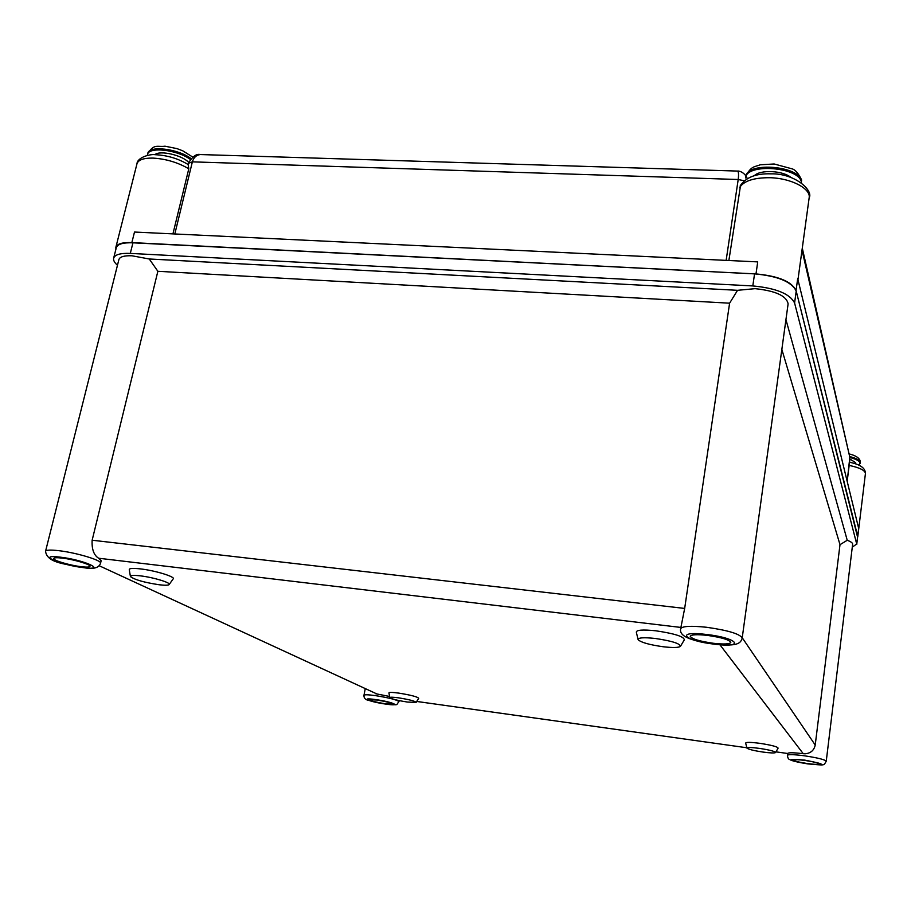 <?xml version="1.0" encoding="UTF-8"?>
<svg xmlns="http://www.w3.org/2000/svg" width="911" height="911" viewBox="0 0 911 911"><rect width="100%" height="100%" fill="white"/><g stroke="black" fill="none" stroke-linecap="round" stroke-linejoin="round"><path stroke-width="1.37" d="M398.483 697.826C392.721 697.063 389.84 697.006 389.851 697.678C391.935 699.079 397.8 700.536 407.445 702.051L416.099 702.427C415.211 701.106 409.335 699.568 398.483 697.826M416.156 702.324L418.684 698.361C417.693 696.835 411.032 695.082 398.722 693.1C392.163 692.235 388.906 692.201 388.929 692.975L389.828 697.564M759.489 748.386C751.279 747.327 747.1 747.248 746.952 748.136C748.569 749.377 753.909 750.687 762.974 752.065C770.137 753.021 774.327 753.192 775.568 752.588C775.181 751.393 769.818 749.992 759.489 748.386M775.625 752.475L778.108 748.147C777.698 746.758 771.617 745.152 759.888 743.33C750.562 742.146 745.824 742.066 745.665 743.114L746.918 748.011M655.328 638.474C643.599 637.233 637.871 637.654 638.133 639.738C641.128 642.471 649.475 644.806 663.174 646.753C672.614 647.823 678.365 647.721 680.415 646.423C680.358 643.621 671.999 640.968 655.328 638.474M680.654 646.013L684.286 639.909C684.263 636.664 674.789 633.623 655.863 630.799C642.54 629.421 636.049 629.945 636.368 632.359L638.019 639.271M140.351 575.854C133.416 575.08 130.114 575.319 130.432 576.583C134.566 579.726 144.143 582.448 159.174 584.76C164.675 585.409 167.977 585.374 169.07 584.668C172.031 583.04 153.686 577.369 140.351 575.854M169.264 584.395L173.079 579.02C176.495 577.118 155.69 570.605 140.533 568.908C132.676 568.043 128.918 568.339 129.294 569.808L130.375 576.253M737.546 290.313L755.082 288.662C775.591 290.825 786.603 295.893 788.106 303.875L742.192 638.053C740.017 633.942 728.14 630.344 706.56 627.269C690.766 625.629 682.134 626.13 680.642 628.749L684.673 608.434L729.597 303.192L737.546 290.313L149.256 258.986L157.865 271.296L92.148 540.223L684.673 608.434M83.448 567.667C68.302 564.034 47.121 563.875 45.55 551.269C46.154 549.959 50.469 549.743 58.509 550.643C76.217 552.59 102.26 560.47 100.54 563.237L101.155 560.698L98.593 558.227C93.81 555.152 91.658 549.151 92.148 540.223M45.55 551.269L118.897 259.555C119.865 256.743 124.249 255.49 132.038 255.797L149.256 258.986M742.237 637.768L815.22 745.016L839.999 544.676L847.23 540.28C850.908 541.646 852.707 542.967 852.639 544.231L826.243 761.22C824.933 759.626 817.827 757.85 804.914 755.868C794.233 754.467 788.379 754.285 787.389 755.299L787.628 753.477C788.414 752.463 793.618 752.554 803.263 753.716L719.906 644.749M815.22 745.016C814.092 750.322 810.744 753.249 805.176 753.796L803.263 753.716M389.612 696.471L375.605 693.704M376.71 700.012L369.285 699.75C370.675 700.935 375.867 702.244 384.863 703.691L392.334 703.952C390.978 702.78 385.774 701.459 376.71 700.012M62.278 558.113C56.972 557.509 54.125 557.634 53.726 558.489C52.724 560.345 69.862 565.412 81.318 566.699C86.67 567.325 89.551 567.2 89.973 566.346C91.077 564.547 73.905 559.411 62.278 558.113M707.357 635.388C696.949 634.284 691.244 634.58 690.242 636.277C691.745 638.953 699.511 641.287 713.541 643.303C723.96 644.43 729.722 644.145 730.804 642.426C729.358 639.761 721.535 637.415 707.357 635.388M805.085 760.469C798.036 759.546 794.187 759.41 793.515 760.059C794.403 761.095 799.061 762.256 807.488 763.555C814.536 764.488 818.408 764.636 819.114 763.976C818.249 762.951 813.569 761.778 805.085 760.469M794.586 302.999L856.704 543.981L857.661 536.078L796.214 291.064L794.586 302.999C789.974 293.82 776.047 288.138 752.805 285.94L130.296 253.406C120.411 253.03 114.866 254.624 113.647 258.177C113.18 260.261 114.456 262.63 117.462 265.283M752.805 285.94L754.547 273.869L132.938 242.816L130.296 253.406M157.865 271.296L729.597 303.192M852.275 547.192L856.704 543.981M785.942 319.613L847.23 540.28M781.843 349.425L839.999 544.676M113.647 258.177L116.289 247.724C117.519 244.102 123.076 242.474 132.938 242.816M754.547 273.869C777.743 276.022 791.625 281.75 796.214 291.064M857.661 536.078L856.739 544.527M188.133 164.492L188.793 168.774L172.931 233.888M115.902 249.261L115.856 247.302C117.041 243.829 122.381 242.258 131.856 242.599L755.993 273.926C778.301 275.999 791.659 281.522 796.066 290.484L857.615 537.296M796.066 290.484L797.694 278.595L858.674 528.426L857.718 536.306M131.856 242.599L134.498 232.043L757.724 261.89L755.993 273.926M728.868 260.512L740.597 185.115M203.107 154.642L200.238 154.551C196.332 155.052 193.713 157.478 192.369 161.851L188.361 163.308C192.54 156.464 196.503 153.549 200.238 154.551L737.58 171.074C738.605 171.78 738.821 174.593 738.206 179.501L192.369 161.851L174.821 233.979M736.76 171.04L737.58 171.074C739.846 170.676 745.392 173.227 747.282 178.681M849.496 455.819L802.01 250.138M858.857 465.168L860.155 463.004C859.483 460.92 856.055 459.087 849.861 457.493M855.52 463.847L855.6 462.617L849.94 459.064M190.251 159.345C176.985 149.643 148.47 146.477 147.514 154.551L147.4 155.405M188.634 162.386C182.177 155.109 159.721 149.996 154.87 154.711M801.486 182.906L801.384 182.325C799.699 166.929 746.063 162.875 745.597 177.964M791.044 177.508C782.856 170.505 760.15 169.446 754.319 175.721M385.752 704.089C402.844 706.606 392.732 701.925 375.799 699.602C358.547 697.109 369.308 701.846 385.752 704.089L368.431 700.331C365.277 699.728 363.785 698.02 363.979 695.241C364.48 694.535 368.226 694.649 375.23 695.594C389.008 697.792 396.911 699.796 398.95 701.607L399.143 700.593M807.761 763.896C826.846 765.491 825.867 764.238 804.812 760.127C785.851 758.578 786.831 759.831 807.761 763.896C797.785 762.302 791.773 760.856 789.735 759.558C788.505 759.353 787.73 757.929 787.389 755.299M714.213 644.157C745.483 648.245 738.707 638.167 706.651 634.477C674.607 630.514 683.671 640.729 714.213 644.157M83.379 567.633C108.09 570.878 84.381 559.901 60.115 557.133C35.244 554.036 60.274 565.059 83.379 567.633M680.836 627.428L98.593 558.227M99.174 565.731L377.211 694.102M416.726 701.447L746.849 747.76L416.714 701.459M787.616 753.488L775.978 751.86L787.616 753.477M740.131 186.003C745.653 177.394 755.925 173.341 770.957 173.842C795.109 173.249 813.603 190.627 809.15 197.846C811.086 188.623 790.953 178.123 769.829 177.713C753.966 177.634 743.945 180.868 739.743 187.415M188.793 168.774C177.804 162.42 165.87 158.867 153.002 158.093C143.608 157.956 138.267 159.858 136.957 163.821L115.856 247.302M849.826 460.044L847.184 481.338M744.276 180.788L738.206 179.501L726.135 260.375M849.576 462.276C860.223 464.371 865.507 468.14 865.427 473.572C865.131 470.372 859.711 467.662 849.189 465.419M849.052 453.883C855.793 455.523 859.528 458.017 860.257 461.342L860.257 462.15C859.563 460.032 856.044 458.165 849.701 456.559M190.957 158.525C177.918 148.63 148.755 145.225 147.798 153.435C154.369 143.255 157.501 147.297 164.993 146.193L176.962 148.607L182.747 150.805L192.665 157.022M801.566 181.05C800.006 166.155 748.455 161.475 745.961 175.88C751.256 165.927 754.262 167.077 760.264 164.8L774.145 163.98L791.932 168.808C795.166 169.571 798.378 173.261 801.578 179.866L801.566 181.05M386.002 704.123C399.599 705.034 395.568 705.547 398.95 701.607M807.829 763.908C825.992 765.354 823.35 765.866 826.243 761.22M714.543 644.225C733.754 645.979 740.563 645.045 742.192 638.053M84.313 567.769C93.605 569.386 99.014 567.872 100.54 563.237M363.979 695.241L365.243 688.727M714.235 644.179C691.312 640.752 678.957 636.573 680.642 628.749M136.957 163.821C137.299 157.159 150.85 153.754 155.508 154.722C167.396 155.303 178.374 158.628 188.429 164.686M809.15 197.846L797.968 279.723M847.196 481.429L849.826 457.288L802.284 248.122M188.087 164.458L188.361 163.308M865.427 473.572L857.752 536.841M860.28 462.663L860.178 463.517M147.798 153.435L147.514 154.551"/></g></svg>
